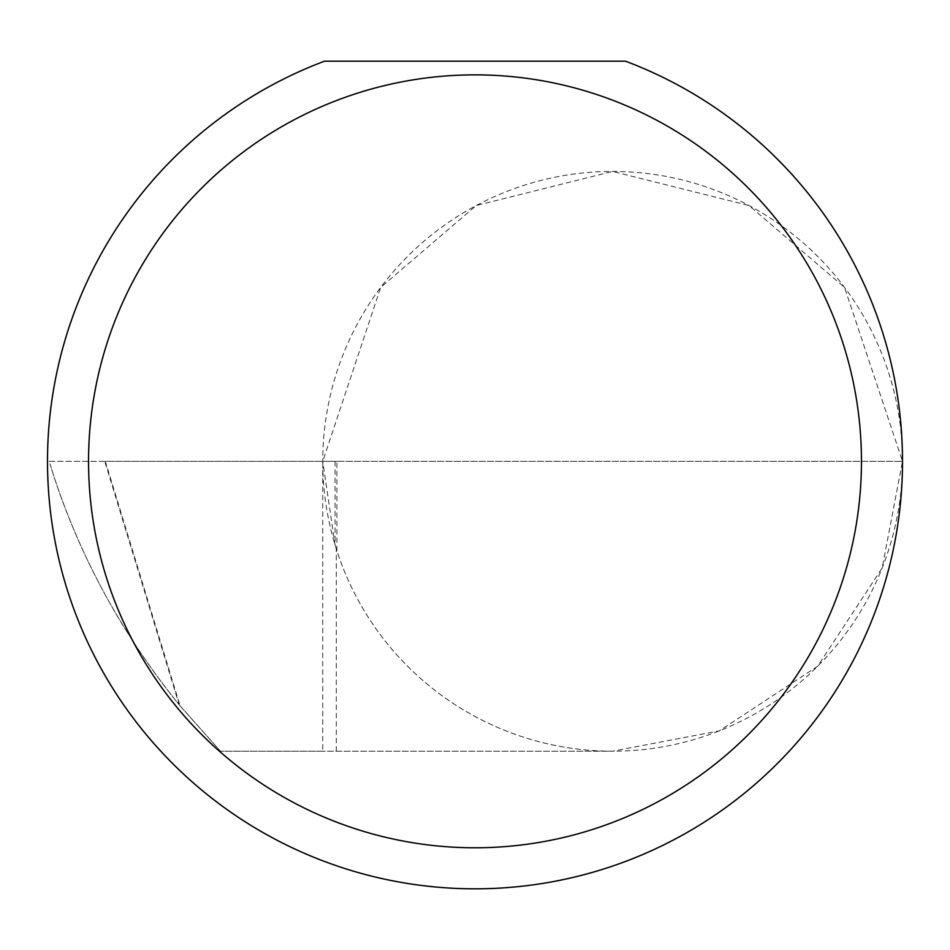<?xml version="1.0" encoding="UTF-8"?>
<svg xmlns="http://www.w3.org/2000/svg" width="950" height="950" viewBox="0 0 950 950"><rect width="100%" height="100%" fill="white"/><g stroke="black" fill="none" stroke-linecap="round" stroke-linejoin="round"><path stroke-width="0.71" stroke-dasharray="4.75 3.56" d="M104.761 461.32L49.163 461.32L51.003 467.293C78.173 553.684 120.923 632.878 179.217 704.864L104.761 461.32L902.5 461.32L844.526 287.387L749.039 205.544L612.619 171.439L476.211 205.544L380.713 287.387L322.739 461.32L105.319 461.32L180.108 705.957L220.495 751.201L612.619 751.201L719.328 730.847L817.594 666.294L882.146 568.029L902.5 461.32A289.881 289.881 0 0 0 612.619 171.439A289.881 289.881 0 0 0 322.739 461.32L336.894 461.32L322.739 461.32A289.881 289.881 0 0 0 612.619 751.201A289.881 289.881 0 0 0 902.5 461.32A427.5 427.5 0 0 1 475 888.82A427.5 427.5 0 0 1 324.52 61.18L625.48 61.18A427.5 427.5 0 0 1 902.5 461.32L322.739 461.32L335.065 544.944L335.065 461.32M179.217 704.864L220.495 751.201L322.739 751.201L322.739 461.32M180.108 705.957C120.923 632.878 77.888 553.327 51.003 467.293M49.163 461.32L105.319 461.32M336.264 751.201L336.264 548.827A289.881 289.881 0 0 0 612.619 751.201L322.739 751.201M336.264 548.827L335.065 544.944M336.894 550.798L336.894 461.32"/><path stroke-width="1.43" d="M861.46 461.32A386.46 386.46 0 0 0 475 74.86A386.46 386.46 0 0 0 88.54 461.32A386.46 386.46 0 0 0 475 847.78A386.46 386.46 0 0 0 861.46 461.32M625.48 61.18A427.5 427.5 0 0 1 475 888.82A427.5 427.5 0 0 1 324.52 61.18L625.48 61.18"/></g></svg>
